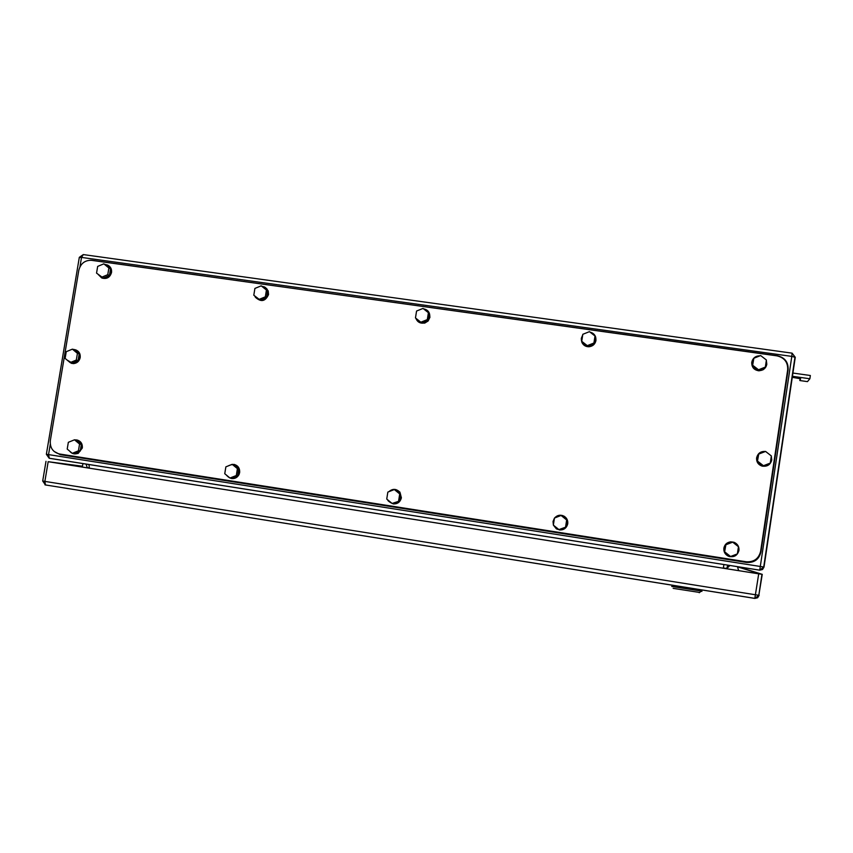 <?xml version="1.0" encoding="UTF-8"?>
<svg xmlns="http://www.w3.org/2000/svg" width="853" height="853" viewBox="0 0 853 853"><rect width="100%" height="100%" fill="white"/><g stroke="black" fill="none" stroke-linecap="round" stroke-linejoin="round"><path stroke-width="1.28" d="M791.989 377.261L800.647 378.796L799.826 380.534L807.46 381.622L809.87 378.764L792.138 376.258M809.87 378.764L810.35 375.501L792.618 373.006M799.826 380.534L800.114 378.583M82.922 463.542L82.336 467.071M737.44 566.627L738.645 570.636M70.372 465.184L64.007 464.171M70.127 464.64L63.826 463.797M673.156 588.357L699.588 592.451M671.748 586.448L701.902 591.15M701.475 590.148L671.876 585.574L701.475 590.148M82.474 466.239L48.173 461.697L758.712 573.824L754.82 598.411L45.465 484.952L754.862 598.38L758.818 595.298L44.878 481.401L45.465 484.952L42.703 481.017M758.712 573.824L762.251 574.346L737.738 566.669M737.493 566.818L760.268 574.016L756.728 573.493L50.519 462.049L82.464 466.271M746.194 561.764L59.529 453.988C52.886 452.218 49.815 447.75 50.327 440.596L78.807 270.284C80.651 263.385 85.001 260.058 91.868 260.304L776.966 355.85C784.461 357.652 788.023 362.333 787.671 369.882L760.62 551.337C758.733 558.736 753.924 562.212 746.194 561.764M259.013 299.414L265.326 296.833L266.552 297.58L260.25 300.16L253.799 295.213L254.908 288.421L261.221 285.83L266.435 290.031L265.326 296.833M261.221 285.83L267.65 290.798L266.552 297.58M266.435 290.031L267.65 290.798M261.956 286.288L264.633 287.013L266.797 288.772L267.906 290.724L268.247 294.349C265.102 301.205 260.815 302.175 255.399 297.27L254.791 296.012M265.336 287.44L268.205 290.916L268.556 294.541C265.4 301.386 261.125 302.357 255.708 297.452M101.592 277.246L107.766 274.687L109.44 275.498L103.288 278.046L96.549 273.109L97.668 266.413L103.831 263.844L108.875 267.981L107.766 274.687M103.831 263.844L110.549 268.812L109.44 275.498M108.875 267.981L110.549 268.812M104.876 264.366L107.585 265.059C110.304 266.637 111.476 269.058 111.114 272.31C109.579 277.236 106.412 279.091 101.624 277.865L98.191 274.453M107.755 265.155L108 265.262C110.719 266.84 111.892 269.26 111.53 272.512C109.994 277.438 106.838 279.283 102.051 278.067L102.051 278.067M72.26 453.327L78.433 450.821L80.214 451.109L74.051 453.604L72.26 453.327L67.206 449.062L68.336 442.312L74.51 439.807L79.564 444.061L78.433 450.821M74.51 439.807L76.29 440.116L81.334 444.36L80.214 451.109M79.564 444.061L81.334 444.36M74.595 439.817C79.596 440.009 82.027 442.707 81.888 447.91L77.708 453.369C74.456 454.542 71.769 453.785 69.615 451.098M76.695 439.924C80.747 440.948 82.624 443.635 82.336 447.985L78.145 453.444L74.243 453.903M71.364 441.076L74.414 439.839M229.969 478.043L236.302 475.516L237.614 475.729L231.302 478.245L229.969 478.043L224.755 473.714L225.864 466.858L232.197 464.331L237.411 468.649L236.302 475.516M232.197 464.331L233.519 464.576L238.723 468.883L237.614 475.729M237.411 468.649L238.723 468.883M227.794 466.09C234.575 462.731 238.424 464.874 239.32 472.487L238.712 474.46C234.703 479.695 230.566 479.866 226.29 474.993M233.925 464.373C238.03 465.461 239.928 468.19 239.65 472.541L239.043 474.513C237.358 477.584 234.831 478.928 231.451 478.544M392.124 503.462L399.449 501.042L392.124 503.462L386.74 499.048L387.838 492.096L394.331 489.537L399.716 493.94L398.607 500.903M394.331 489.537L400.547 494.1L399.449 501.042M399.716 493.94L400.547 494.1M388.819 491.712C392.561 488.513 396.176 488.62 399.673 492.032L401.177 497.757C398.106 504.624 393.745 505.626 388.115 500.775L387.518 499.687M386.953 497.694L387.625 493.482M395.643 489.515L399.886 492.074L401.39 497.789C400.249 502.118 397.487 504.155 393.084 503.878M415.464 317.934L420.838 322.21L427.321 319.598L428.057 320.291L421.606 322.892L415.464 317.934L416.563 311.036L423.024 308.423L428.409 312.699L427.321 319.598M420.838 322.21L421.606 322.892M428.409 312.699L429.144 313.414L428.057 320.291M423.568 308.839C427.95 309.767 430.019 312.497 429.784 317.017L427.993 320.781L424.453 322.978C420.294 323.714 417.416 322.146 415.827 318.254M415.592 317.156L416.253 312.976M427.833 310.876L429.965 317.188L428.174 320.952L424.645 323.148L417.981 321.549M418.514 310.247L421.915 308.871M70.149 362.589L76.312 360.062L78.081 360.616L71.94 363.143L70.149 362.589L65.127 358.399L66.246 351.681L72.398 349.154L77.431 353.345L76.312 360.062M72.398 349.154L74.179 349.741L79.201 353.91L78.081 360.616M77.431 353.345L79.201 353.91M73.177 349.41L73.55 349.41C77.943 350.135 80.011 352.811 79.755 357.428C78.871 361.096 76.621 363.111 72.995 363.474L67.163 360.094M75.522 349.805C78.977 351.127 80.545 353.718 80.203 357.567C79.308 361.235 77.058 363.25 73.443 363.602L71.194 363.261M757.677 461.217L763.435 465.727L770.28 463.083L763.136 465.983L757.4 461.484L758.743 454.073L757.4 461.484M758.743 454.073L765.578 451.429L771.347 455.939L770.28 463.083M771.304 456.163L771.741 459.97C770.483 464.65 767.412 466.708 762.518 466.143C758.37 464.81 756.419 462.017 756.675 457.73C757.837 453.252 760.769 451.162 765.461 451.472M769.022 464.672L762.443 466.207C758.296 464.874 756.355 462.081 756.611 457.805L758.669 453.7M765.674 451.514L771.144 455.779M558.918 529.596L565.891 527.079L558.918 529.596L553.352 525.107L554.45 518.048L561.093 515.468L566.659 519.957L565.571 527.026M561.093 515.468L566.978 520.031L565.891 527.079M554.546 518.016C557.265 515.073 560.432 514.466 564.046 516.204C566.787 517.984 567.991 520.501 567.661 523.742C565.699 529.478 561.935 531.174 556.348 528.828L553.416 525.16M553.373 525.032L553.043 521.471L554.429 518.166M562.362 515.489L564.132 516.225C566.872 518.006 568.077 520.511 567.735 523.763C566.627 528.092 563.844 530.161 559.387 529.948M581.735 341.296L587.28 345.657L593.923 343.013L594.157 343.642L587.536 346.275L581.735 341.296L582.812 334.301L589.444 331.657L594.999 336.007L593.923 343.013M587.28 345.657L587.536 346.275M594.999 336.007L594.157 343.642M589.999 332.094C594.189 333.246 596.162 335.986 595.906 340.326C595.042 344.079 592.686 346.179 588.837 346.617C583.719 346.158 581.213 343.386 581.33 338.278L582.706 334.994M595.607 336.882L595.97 340.486C595.106 344.239 592.75 346.329 588.901 346.766C585.616 346.744 583.271 345.262 581.874 342.33M583.612 333.981L588.645 331.977M752.794 365.34L758.53 369.775L765.344 367.099L758.253 370.33L752.538 365.905L753.86 358.239L752.538 365.905M753.86 358.239L760.663 355.562L766.399 359.998L765.344 367.099M758.53 369.775L758.253 370.33M766.335 360.414L766.815 364.295C765.866 368.325 763.296 370.447 759.095 370.682C754.105 369.967 751.674 367.131 751.813 362.194C752.719 358.281 755.214 356.149 759.298 355.818L759.97 355.84M765.973 366.779L763.083 369.775L759.021 370.82C754.031 370.106 751.61 367.28 751.749 362.333L752.346 360.35M761.313 356.064L765.973 359.667M724.805 551.934L730.552 556.497L737.376 553.896L738.453 546.72L732.695 542.156L725.882 544.768L724.623 551.912L725.882 544.768M732.695 542.156L725.7 544.768M730.552 556.497L724.623 551.912M738.954 550.494C737.312 555.825 733.761 557.713 728.323 556.145C725.061 554.429 723.6 551.763 723.909 548.138C725.487 542.913 728.952 540.994 734.316 542.391C737.717 544.065 739.263 546.762 738.954 550.494M730.061 556.7L728.27 556.145C725.018 554.418 723.557 551.752 723.866 548.138C724.698 544.395 727.044 542.284 730.904 541.815M54.016 451.376L60.243 454.681L746.546 562.447C754.255 562.895 759.053 559.419 760.929 552.04L788.119 369.775C788.46 362.237 784.899 357.578 777.435 355.776L90.535 260.197M50.274 444.296L48.546 454.617L49.346 458.296L759.714 570.167L762.529 569.505L764.011 567.064M79.318 257.329L83.295 254.578L792.085 353.153L794.985 357.108L763.712 567.021L759.746 570.135L791.808 356.394L81.525 257.414L83.295 254.578L792.085 353.153L791.808 356.394L795.252 357.354L764.011 567.053L46.371 454.265L49.165 458.232L759.714 570.167M46.371 454.265L79.297 257.457L81.525 257.414L79.958 266.776M795.263 357.3L792.117 353.185M723.952 564.505L723.333 567.959L726.863 568.493L729.933 565.443M85.407 463.936L85.428 463.989C85.897 463.584 86.473 464.778 87.145 467.561L89.341 467.934L88.957 464.501M89.309 468.169L723.291 568.215M45.604 485.005L44.964 484.813M754.83 598.411L757.635 597.75L759.127 595.319M762.251 574.346L758.818 595.298L761.942 574.314M48.173 461.697L44.878 481.401L42.703 480.996L45.998 461.334M727.908 565.123L726.543 568.727M699.247 592.728L700.985 591.321M701.987 590.532L701.859 591.417M701.123 590.436L701.784 589.892"/></g></svg>
